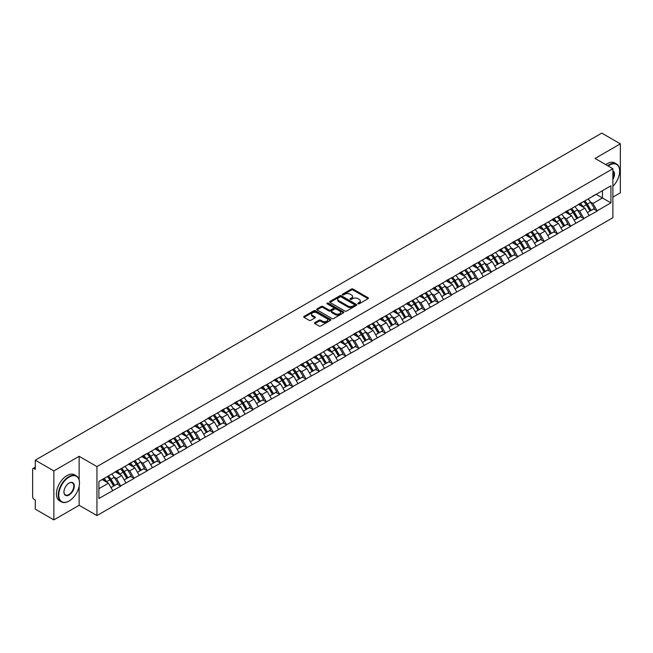 <?xml version="1.0" encoding="UTF-8"?>
<svg xmlns="http://www.w3.org/2000/svg" width="653" height="653" viewBox="0 0 653 653"><rect width="100%" height="100%" fill="white"/><g stroke="black" fill="none" stroke-linecap="round" stroke-linejoin="round"><path stroke-width="0.98" d="M358.04 303.792A0.824 0.473 0 0 0 359.207 303.792L368.047 298.682A1.175 0.677 0 0 0 368.398 298.201A1.175 0.677 0 0 0 368.047 297.719L353.061 289.067A1.175 0.677 0 0 0 351.396 289.067L342.547 294.176A0.824 0.473 0 0 0 343.715 294.846L344.857 294.185A3.771 2.179 0 0 1 350.188 294.185L351.436 294.911A3.771 2.179 0 0 1 352.547 296.446A3.771 2.179 0 0 1 351.436 297.98L350.294 298.641A0.824 0.473 0 0 0 351.461 299.319L352.604 298.658A3.771 2.179 0 0 1 357.934 298.658L359.183 299.376A3.771 2.179 0 0 1 360.285 300.919A3.771 2.179 0 0 1 359.183 302.453L358.04 303.114A0.824 0.473 0 0 0 358.04 303.792L358.04 303.114M314.844 322.623A1.175 0.677 0 0 0 314.501 323.104A1.175 0.677 0 0 0 314.844 323.586L319.048 326.01A1.175 0.677 0 0 0 320.713 326.01L330.54 320.337A1.175 0.677 0 0 0 330.883 319.856A1.175 0.677 0 0 0 330.54 319.374L315.554 310.722A1.175 0.677 0 0 0 313.889 310.722L304.061 316.395A1.175 0.677 0 0 0 303.718 316.876A1.175 0.677 0 0 0 304.061 317.358L309.138 320.288A1.175 0.677 0 0 0 310.804 320.288L315.007 317.864A1.175 0.677 0 0 0 315.358 317.382A1.175 0.677 0 0 0 315.007 316.901L312.493 315.448A3.151 1.82 0 0 1 311.571 314.158A3.151 1.82 0 0 1 313.513 312.477A3.151 1.82 0 0 1 316.95 312.877L326.81 318.574A3.151 1.82 0 0 1 327.733 319.856A3.151 1.82 0 0 1 325.79 321.537A3.151 1.82 0 0 1 322.362 321.145L320.713 320.19A1.175 0.677 0 0 0 319.048 320.19L314.844 322.623L314.844 323.586M79.135 456.308L53.856 470.903L35.278 460.177L601.772 133.114L620.35 143.848L595.071 158.442L612.881 168.727L96.954 466.593L79.135 456.308L79.135 479.882M344.947 311.057A1.175 0.677 0 0 0 346.612 311.057L356.432 305.384A1.175 0.677 0 0 0 356.783 304.91A1.175 0.677 0 0 0 356.432 304.429L341.446 295.776A1.175 0.677 0 0 0 339.78 295.776L329.953 301.449A1.175 0.677 0 0 0 329.61 301.923A1.175 0.677 0 0 0 329.953 302.404L344.947 311.057M327.414 303.963A0.824 0.473 0 0 1 328.247 304.086L343.47 312.869L333.659 318.533A1.175 0.677 0 0 1 331.993 318.533L317.007 309.881L317.007 308.918A1.175 0.677 0 0 0 316.664 309.4A1.175 0.677 0 0 0 317.007 309.881M317.007 308.918L321.211 306.494A1.175 0.677 0 0 1 322.876 306.494L328.957 310.004A1.175 0.677 0 0 0 330.622 310.004L333.414 308.396A1.175 0.677 0 0 0 333.756 307.914A1.175 0.677 0 0 0 333.414 307.432L327.088 303.776A0.824 0.473 0 0 1 328.247 303.106L343.486 311.897A1.175 0.677 0 0 1 343.829 312.379A1.175 0.677 0 0 1 343.486 312.86L343.486 311.897M53.856 470.903L53.856 519.886L79.135 505.283L96.954 515.568L96.954 466.593M96.954 515.568L612.881 217.702L612.881 168.727M107.361 476.551A8.04 4.644 -120 0 1 110.112 479.767L113.859 485.954L117.124 484.069L120.748 486.159L116.503 478.518L114.153 477.163M120.748 486.159L98.905 498.476L98.905 481.432L610.93 185.819L610.93 202.863L597.152 210.821L592.908 203.475L590.557 202.12M583.766 201.508A8.04 4.644 -120 0 1 586.516 204.724L590.263 210.903L593.528 209.017L597.152 210.821M597.152 211.115L583.913 218.461L579.676 211.115L577.325 209.76M570.526 209.148A8.04 4.644 -120 0 1 573.277 212.364L577.023 218.543L580.288 216.657L583.913 218.461M583.913 218.755L570.681 226.101L566.437 218.755L564.094 217.4M557.295 216.788A8.04 4.644 -120 0 1 560.045 220.004L563.792 226.183L567.057 224.297L570.681 226.101M570.681 226.395L557.45 233.741L553.205 226.395L550.854 225.04M544.063 224.428A8.04 4.644 -120 0 1 546.814 227.644L550.561 233.831L553.826 231.937L557.45 233.741M557.45 234.035L544.218 241.381L539.974 234.035L537.623 232.68M530.832 232.068A8.04 4.644 -120 0 1 533.583 235.284L537.329 241.471L540.594 239.586L544.218 241.381M544.218 241.675L530.979 249.022L526.742 241.675L524.392 240.32M517.592 239.708A8.04 4.644 -120 0 1 520.343 242.924L524.09 249.111L527.355 247.226L530.979 249.022M530.979 249.315L517.747 256.662L513.511 249.315L511.16 247.96M504.361 247.348A8.04 4.644 -120 0 1 507.112 250.564L510.858 256.751L514.123 254.866L517.747 256.662M517.747 256.956L504.516 264.302L500.271 256.956L497.921 255.601M491.129 254.988A8.04 4.644 -120 0 1 493.88 258.204L497.627 264.392L500.892 262.506L504.516 264.302M504.516 264.596L491.285 271.942L487.04 264.596L484.689 263.241M477.898 262.628A8.04 4.644 -120 0 1 480.649 265.844L484.395 272.032L487.66 270.146L491.285 271.942M491.285 272.236L478.045 279.582L473.809 272.236L471.458 270.881M464.658 270.269A8.04 4.644 -120 0 1 467.409 273.485L471.156 279.672L474.421 277.786L478.045 279.582M478.045 279.876L464.814 287.222L460.577 279.876L458.226 278.521M451.427 277.909A8.04 4.644 -120 0 1 454.178 281.125L457.924 287.312L461.189 285.426L464.814 287.222M464.814 287.516L451.582 294.862L447.338 287.516L444.987 286.161M438.196 285.549A8.04 4.644 -120 0 1 440.946 288.765L444.693 294.952L447.958 293.066L451.582 294.862M451.582 295.156L438.351 302.502L434.106 295.156L431.755 293.801M424.964 293.189A8.04 4.644 -120 0 1 427.715 296.405L431.462 302.592L434.727 300.707L438.351 302.502M438.351 302.796L425.111 310.142L420.875 302.796L418.524 301.441M411.725 300.829A8.04 4.644 -120 0 1 414.475 304.045L418.222 310.232L421.487 308.347L425.111 310.142M425.111 310.436L411.88 317.782L407.643 310.436L405.293 309.081M398.493 308.469A8.04 4.644 -120 0 1 401.244 311.685L404.991 317.872L408.256 315.987L411.88 317.782M411.88 318.076L398.648 325.423L394.404 318.076L392.053 316.721M385.262 316.109A8.04 4.644 -120 0 1 388.013 319.325L391.759 325.512L395.024 323.627L398.648 325.423M398.648 325.716L385.417 333.063L381.172 325.716L378.822 324.361M372.03 323.749A8.04 4.644 -120 0 1 374.781 326.965L378.528 333.152L381.793 331.267L385.417 333.063M385.417 333.356L372.177 340.703L367.941 333.356L365.59 332.002M358.791 331.389A8.04 4.644 -120 0 1 361.542 334.605L365.288 340.793L368.561 338.907L372.177 340.703M372.177 340.997L358.946 348.343L354.71 340.997L352.359 339.642M345.559 339.029A8.04 4.644 -120 0 1 348.31 342.245L352.057 348.433L355.322 346.547L358.946 348.343M358.946 348.637L345.715 355.983L341.47 348.637L339.119 347.282M332.328 346.67A8.04 4.644 -120 0 1 335.079 349.886L338.825 356.073L342.09 354.187L345.715 355.983M345.715 356.277L332.483 363.623L328.239 356.277L325.888 354.922M319.097 354.31A8.04 4.644 -120 0 1 321.847 357.526L325.594 363.713L328.859 361.827L332.483 363.623M332.483 363.917L319.244 371.263L315.007 363.917L312.656 362.562M305.857 361.95A8.04 4.644 -120 0 1 308.608 365.166L312.354 371.353L315.628 369.467L319.244 371.263M319.244 371.557L306.012 378.903L301.776 371.557L299.425 370.202M292.626 369.59A8.04 4.644 -120 0 1 295.376 372.806L299.123 378.993L302.388 377.108L306.012 378.903M306.012 379.197L292.781 386.543L288.536 379.197L286.185 377.842M279.394 377.23A8.04 4.644 -120 0 1 282.145 380.446L285.892 386.633L289.157 384.748L292.781 386.543M292.781 386.837L279.549 394.183L275.305 386.837L272.954 385.482M266.163 384.87A8.04 4.644 -120 0 1 268.914 388.086L272.66 394.273L275.925 392.388L279.549 394.183M279.549 394.477L266.31 401.824L262.073 394.477L259.723 393.122M252.923 392.51A8.04 4.644 -120 0 1 255.674 395.726L259.421 401.913L262.694 400.028L266.31 401.824M266.31 402.117L253.078 409.464L248.842 402.117L246.491 400.762M239.692 400.15A8.04 4.644 -120 0 1 242.443 403.366L246.189 409.553L249.454 407.668L253.078 409.464M253.078 409.757L239.847 417.104L235.602 409.757L233.252 408.403M226.46 407.79A8.04 4.644 -120 0 1 229.211 411.006L232.958 417.194L236.223 415.308L239.847 417.104M239.847 417.398L226.615 424.744L222.371 417.398L220.02 416.043M213.229 415.43A8.04 4.644 -120 0 1 215.98 418.646L219.726 424.834L222.991 422.948L226.615 424.744M226.615 425.038L213.376 432.384L209.14 425.038L206.789 423.683M199.989 423.071A8.04 4.644 -120 0 1 202.74 426.287L206.487 432.474L209.76 430.588L213.376 432.384M213.376 432.678L200.144 440.024L195.908 432.678L193.557 431.323M186.758 430.711A8.04 4.644 -120 0 1 189.509 433.927L193.255 440.114L196.52 438.228L200.144 440.024M200.144 440.318L186.913 447.664L182.669 440.318L180.318 438.963M173.527 438.351A8.04 4.644 -120 0 1 176.277 441.567L180.024 447.754L183.289 445.868L186.913 447.664M186.913 447.958L173.682 455.304L169.437 447.958L167.086 446.603M160.295 445.991A8.04 4.644 -120 0 1 163.046 449.207L166.793 455.394L170.058 453.509L173.682 455.304M173.682 455.598L160.442 462.944L156.206 455.598L153.855 454.243M147.056 453.631A8.04 4.644 -120 0 1 149.806 456.847L153.553 463.034L156.826 461.149L160.442 462.944M160.442 463.238L147.211 470.584L142.974 463.238L140.624 461.883M133.824 461.271A8.04 4.644 -120 0 1 136.575 464.487L140.322 470.674L143.587 468.789L147.211 470.584M147.211 470.878L133.979 478.225L129.735 470.878L127.384 469.523M120.593 468.911A8.04 4.644 -120 0 1 123.344 472.127L127.09 478.314L130.355 476.429L133.979 478.225M133.979 478.518L120.748 485.865M116.25 471.123L120.748 468.821M116.503 478.518L121.678 475.531L115.148 471.76M125.923 482.877L121.678 475.531M129.482 463.483L133.979 461.181M129.735 470.878L134.91 467.891L128.38 464.12M139.154 475.237L134.91 467.891M142.713 455.843L147.211 453.541M142.974 463.238L148.149 460.251L141.611 456.48M152.386 467.597L148.149 460.251M155.953 448.203L160.442 445.901M156.206 455.598L161.381 452.611L154.851 448.84M165.617 459.957L161.381 452.611M169.184 440.563L173.682 438.261M169.437 447.958L174.612 444.971L168.082 441.199M178.857 452.317L174.612 444.971M182.416 432.923L186.913 430.621M182.669 440.318L187.844 437.33L181.314 433.559M192.088 444.677L187.844 437.33M195.647 425.283L200.144 422.981M195.908 432.678L201.083 429.69L194.545 425.919M205.32 437.037L201.083 429.69M208.887 417.642L213.376 415.341M209.14 425.038L214.315 422.05L207.785 418.279M218.551 429.396L214.315 422.05M222.118 410.002L226.615 407.701M222.371 417.398L227.546 414.41L221.016 410.639M231.791 421.756L227.546 414.41M235.349 402.362L239.847 400.06M235.602 409.757L240.777 406.77L234.247 402.999M245.022 414.116L240.777 406.77M248.581 394.722L253.078 392.42M248.842 402.117L254.017 399.13L247.479 395.359M258.253 406.476L254.017 399.13M261.82 387.082L266.31 384.78M262.073 394.477L267.248 391.49L260.718 387.719M271.485 398.836L267.248 391.49M275.052 379.442L279.549 377.14M275.305 386.837L280.48 383.85L273.95 380.079M284.724 391.196L280.48 383.85M288.283 371.802L292.781 369.5M288.536 379.197L293.711 376.21L287.181 372.439M297.956 383.556L293.711 376.21M301.515 364.162L306.012 361.86M301.776 371.557L306.951 368.57L300.413 364.798M311.187 375.916L306.951 368.57M314.754 356.522L319.244 354.22M315.007 363.917L320.182 360.929L313.652 357.158M324.419 368.276L320.182 360.929M327.986 348.882L332.483 346.58M328.239 356.277L333.414 353.289L326.884 349.518M337.658 360.636L333.414 353.289M341.217 341.241L345.715 338.94M341.47 348.637L346.645 345.649L340.115 341.878M350.89 352.995L346.645 345.649M354.448 333.601L358.946 331.3M354.71 340.997L359.876 338.009L353.346 334.238M364.121 345.355L359.876 338.009M367.688 325.961L372.177 323.659M367.941 333.356L373.116 330.369L366.578 326.598M377.352 337.715L373.116 330.369M380.919 318.321L385.417 316.019M381.172 325.716L386.347 322.729L379.817 318.958M390.592 330.075L386.347 322.729M394.151 310.681L398.648 308.379M394.404 318.076L399.579 315.089L393.049 311.318M403.823 322.435L399.579 315.089M407.382 303.041L411.88 300.739M407.643 310.436L412.81 307.449L406.28 303.678M417.055 314.795L412.81 307.449M420.622 295.401L425.111 293.099M420.875 302.796L426.05 299.809L419.512 296.038M430.286 307.155L426.05 299.809M433.853 287.761L438.351 285.459M434.106 295.156L439.281 292.169L432.751 288.397M443.526 299.515L439.281 292.169M447.085 280.121L451.582 277.819M447.338 287.516L452.513 284.528L445.983 280.757M456.757 291.875L452.513 284.528M460.316 272.481L464.814 270.179M460.577 279.876L465.744 276.888L459.214 273.117M469.989 284.235L465.744 276.888M473.556 264.84L478.045 262.539M473.809 272.236L478.984 269.248L472.445 265.477M483.22 276.594L478.984 269.248M486.787 257.2L491.285 254.899M487.04 264.596L492.215 261.608L485.685 257.837M496.46 268.954L492.215 261.608M500.018 249.56L504.516 247.258M500.271 256.956L505.446 253.968L498.916 250.197M509.691 261.314L505.446 253.968M513.25 241.92L517.747 239.618M513.511 249.315L518.678 246.328L512.148 242.557M522.922 253.674L518.678 246.328M526.489 234.28L530.979 231.978M526.742 241.675L531.917 238.688L525.379 234.917M536.154 246.034L531.917 238.688M539.721 226.64L544.218 224.338M539.974 234.035L545.149 231.048L538.619 227.277M549.393 238.394L545.149 231.048M552.952 219L557.45 216.698M553.205 226.395L558.38 223.408L551.85 219.637M562.625 230.754L558.38 223.408M566.184 211.36L570.681 209.058M566.437 218.755L571.612 215.768L565.082 211.996M575.856 223.114L571.612 215.768M579.423 203.72L583.913 201.418M579.676 211.115L584.851 208.127L578.313 204.356M589.088 215.474L584.851 208.127M592.655 196.08L597.152 193.778M592.908 203.475L602.45 197.965L602.45 190.717L610.93 185.819M596.173 194.341L610.93 202.863M612.881 197.133L620.35 192.823L620.35 143.848M53.856 519.886L35.278 509.152L35.278 499.994L33.923 499.21A1.796 1.037 -120 0 1 32.65 497.006L32.65 469.287A1.796 1.037 -120 0 1 33.025 468.462A1.796 1.037 -120 0 1 33.923 468.552L35.278 469.336L35.278 460.177M98.905 488.681L108.447 483.171L102.17 479.547M112.683 490.517L108.447 483.171M586.329 204.862L586.745 205.107M573.097 212.503L573.514 212.747M559.858 220.143L560.282 220.388M546.626 227.783L547.051 228.028M533.395 235.423L533.811 235.668M520.163 243.063L520.58 243.308M506.924 250.703L507.348 250.948M493.692 258.343L494.117 258.588M480.461 265.983L480.877 266.228M467.23 273.623L467.646 273.868M453.99 281.263L454.415 281.508M440.759 288.912L441.183 289.148M427.527 296.552L427.944 296.789M414.296 304.192L414.712 304.429M401.056 311.832L401.481 312.069M387.825 319.472L388.249 319.709M374.593 327.112L375.01 327.349M361.362 334.752L361.778 334.989M348.122 342.392L348.547 342.629M334.891 350.032L335.316 350.269M321.66 357.673L322.076 357.909M308.428 365.313L308.845 365.549M295.189 372.953L295.613 373.19M281.957 380.593L282.382 380.83M268.726 388.233L269.142 388.47M255.494 395.873L255.911 396.11M242.255 403.513L242.679 403.758M229.023 411.153L229.448 411.398M215.792 418.793L216.208 419.038M202.561 426.433L202.977 426.678M189.321 434.074L189.745 434.318M176.09 441.714L176.514 441.959M162.858 449.354L163.274 449.599M149.627 456.994L150.043 457.239M136.387 464.634L136.812 464.879M123.156 472.274L123.58 472.519M109.924 479.914L110.341 480.159M79.135 505.283L79.135 486.281M358.366 303.906L359.183 303.433A3.771 2.179 0 0 0 360.285 301.898L360.285 300.919M352.547 296.446L352.547 297.425A3.771 2.179 0 0 1 351.436 298.96L350.62 299.433M368.039 298.69L353.061 290.046A1.175 0.677 0 0 0 351.396 290.046L342.882 294.96M356.432 304.429L356.432 305.384L341.446 296.756A1.175 0.677 0 0 0 339.78 296.756L329.969 302.412L329.953 301.449M354.35 305.245A0.824 0.473 0 0 0 354.35 304.567L341.201 296.976A0.824 0.473 0 0 0 340.033 296.976L338.825 297.67A3.771 2.179 0 0 0 337.723 299.213A3.771 2.179 0 0 0 338.825 300.747L347.82 305.939A3.771 2.179 0 0 0 353.142 305.939L354.35 305.245L354.35 306.224A0.824 0.473 0 0 0 354.595 305.89L354.595 304.91M337.723 299.213L337.723 300.192A3.771 2.179 0 0 0 338.825 301.727L338.825 300.747M354.35 306.224L353.142 306.918A3.771 2.179 0 0 1 347.82 306.918L338.825 301.727M317.023 309.889L321.211 307.473L321.211 306.494M333.756 307.914L333.756 308.893A1.175 0.677 0 0 1 333.414 309.375L330.622 310.983A1.175 0.677 0 0 1 328.957 310.983L322.876 307.473A1.175 0.677 0 0 0 321.211 307.473M335.267 313.644A3.151 1.82 0 0 0 338.695 314.036A3.151 1.82 0 0 0 340.646 312.354A3.151 1.82 0 0 0 339.723 311.073L336.246 309.065A1.175 0.677 0 0 0 334.581 309.065L331.789 310.673A1.175 0.677 0 0 0 331.446 311.154A1.175 0.677 0 0 0 331.789 311.636L335.267 313.644L335.267 314.624A3.151 1.82 0 0 0 338.695 315.015A3.151 1.82 0 0 0 340.646 313.334L340.646 312.354M331.446 311.154L331.446 312.134A1.175 0.677 0 0 0 331.789 312.616L331.789 311.636M335.267 314.624L331.789 312.616M327.733 319.856L327.733 320.835A3.151 1.82 0 0 1 325.79 322.517A3.151 1.82 0 0 1 322.362 322.125L320.713 321.17A1.175 0.677 0 0 0 319.048 321.17L314.86 323.594M311.571 314.158L311.571 315.138A3.151 1.82 0 0 0 312.493 316.427L312.493 315.448M314.991 317.872L312.493 316.427M330.54 319.374L330.54 320.337L315.554 311.701A1.175 0.677 0 0 0 313.889 311.701L304.078 317.366M588.067 199.018A9.836 5.681 60 0 1 590.647 202.259L587.382 204.144A9.836 5.681 -120 0 0 584.802 200.904M587.382 204.144L591.128 210.331L594.393 208.446L590.647 202.259M590.263 210.903L591.128 210.331M593.528 209.017L594.393 208.446M579.178 203.858A8.04 4.644 60 0 1 581.399 206.128M580.435 203.426A9.836 5.681 60 0 1 583.015 206.666L583.382 207.279M587.406 212.551L590.026 210.968L586.28 204.781A9.836 5.681 -120 0 0 583.7 201.54M590.026 210.968L587.374 212.494M574.836 206.658A9.836 5.681 60 0 1 577.415 209.899L574.15 211.784A9.836 5.681 -120 0 0 571.571 208.544M574.15 211.784L577.889 217.971L581.162 216.086L577.415 209.899M577.023 218.543L577.889 217.971M580.288 216.657L581.162 216.086M565.947 211.499A8.04 4.644 60 0 1 568.159 213.768M567.204 211.066A9.836 5.681 60 0 1 569.775 214.306L570.151 214.919M574.175 220.192L576.787 218.608L573.04 212.421A9.836 5.681 -120 0 0 570.469 209.18M576.787 218.608L574.142 220.134M561.604 214.298A9.836 5.681 60 0 1 564.176 217.539L560.911 219.424A9.836 5.681 -120 0 0 558.331 216.184M560.911 219.424L564.657 225.611L567.922 223.726L564.176 217.539M563.792 226.183L564.657 225.611M567.057 224.297L567.922 223.726M552.707 219.139A8.04 4.644 60 0 1 554.928 221.408M553.964 218.706A9.836 5.681 60 0 1 556.544 221.947L556.911 222.559M560.935 227.832L563.555 226.248L559.809 220.061A9.836 5.681 -120 0 0 557.229 216.82M563.555 226.248L560.903 227.775M548.365 221.938A9.836 5.681 60 0 1 550.944 225.179L547.679 227.064A9.836 5.681 -120 0 0 545.1 223.824M547.679 227.064L551.426 233.252L554.691 231.366L550.944 225.179M550.561 233.831L551.426 233.252M553.826 231.937L554.691 231.366M539.476 226.779A8.04 4.644 60 0 1 541.696 229.048M540.733 226.346A9.836 5.681 60 0 1 543.312 229.587L543.68 230.199M547.704 235.472L550.324 233.888L546.577 227.701A9.836 5.681 -120 0 0 543.998 224.461M550.324 233.888L547.671 235.415M535.134 229.578A9.836 5.681 60 0 1 537.713 232.819L534.448 234.705A9.836 5.681 -120 0 0 531.869 231.464M534.448 234.705L538.194 240.892L541.459 239.006L537.713 232.819M537.329 241.471L538.194 240.892M540.594 239.586L541.459 239.006M526.245 234.419A8.04 4.644 60 0 1 528.465 236.688M527.502 233.986A9.836 5.681 60 0 1 530.081 237.227L530.448 237.839M534.472 243.112L537.092 241.528L533.346 235.341A9.836 5.681 -120 0 0 530.767 232.101M537.092 241.528L534.44 243.055M521.902 237.219A9.836 5.681 60 0 1 524.481 240.459L521.216 242.345A9.836 5.681 -120 0 0 518.637 239.104M521.216 242.345L524.963 248.532L528.228 246.646L524.481 240.459M524.09 249.111L524.963 248.532M527.355 247.226L528.228 246.646M513.013 242.059A8.04 4.644 60 0 1 515.225 244.336M514.27 241.626A9.836 5.681 60 0 1 516.841 244.867L517.217 245.479M521.241 250.752L523.853 249.168L520.106 242.981A9.836 5.681 -120 0 0 517.535 239.741M523.853 249.168L521.208 250.695M612.881 186.309A14.635 8.448 120 0 0 619.673 171.176A14.635 8.448 120 0 0 609.322 165.201A14.635 8.448 120 0 0 608.123 165.976M607.641 165.691A14.995 8.66 -60 0 1 609.069 164.76A14.995 8.66 -60 0 1 616.563 164.017A14.995 8.66 -60 0 1 619.673 170.882A14.995 8.66 -60 0 1 619.673 171.029M612.881 170.76A7.322 4.228 -60 0 1 612.881 179.428M612.881 178.383A6.954 4.016 120 0 0 612.881 171.217M605.772 164.613A14.995 8.66 -60 0 1 607.2 163.683A14.995 8.66 -60 0 1 614.702 162.94L616.563 164.017M68.875 501.12L69.128 500.973A14.635 8.448 120 0 0 79.478 483.049A14.635 8.448 120 0 0 69.128 477.074A14.635 8.448 120 0 0 58.778 494.998A14.635 8.448 120 0 0 69.128 500.973L68.875 501.12A14.995 8.66 -60 0 1 61.374 501.863A14.995 8.66 -60 0 1 59.072 489.848A14.995 8.66 -60 0 1 68.875 476.633A14.995 8.66 -60 0 1 76.368 475.89A14.995 8.66 -60 0 1 79.478 482.755A14.995 8.66 -60 0 1 79.478 482.91M69.128 483.049L69.128 483.049A7.322 4.228 -60 0 1 74.303 486.036A7.322 4.228 -60 0 1 69.128 494.998A7.322 4.228 -60 0 1 63.953 492.011A7.322 4.228 -60 0 1 69.128 483.049L69.128 483.049M63.953 491.864A6.954 4.016 120 0 0 65.39 494.909A6.954 4.016 120 0 0 68.875 494.558A6.954 4.016 120 0 0 73.422 488.428A6.954 4.016 120 0 0 72.352 482.853A6.954 4.016 120 0 0 68.998 483.13M61.374 501.863L59.505 500.786A14.995 8.66 -60 0 1 57.211 488.77A14.995 8.66 -60 0 1 67.006 475.555A14.995 8.66 -60 0 1 74.507 474.813L76.368 475.89M508.671 244.859A9.836 5.681 60 0 1 511.242 248.099L507.977 249.985A9.836 5.681 -120 0 0 505.398 246.744M507.977 249.985L511.723 256.172L514.988 254.286L511.242 248.099M510.858 256.751L511.723 256.172M514.123 254.866L514.988 254.286M499.774 249.699A8.04 4.644 60 0 1 501.994 251.976M501.031 249.266A9.836 5.681 60 0 1 503.61 252.507L503.977 253.119M508.001 258.392L510.622 256.809L506.875 250.621A9.836 5.681 -120 0 0 504.296 247.381M510.622 256.809L507.969 258.335M495.431 252.499A9.836 5.681 60 0 1 498.01 255.739L494.745 257.625A9.836 5.681 -120 0 0 492.166 254.384M494.745 257.625L498.492 263.812L501.757 261.926L498.01 255.739M497.627 264.392L498.492 263.812M500.892 262.506L501.757 261.926M486.542 257.339A8.04 4.644 60 0 1 488.762 259.616M487.799 256.907A9.836 5.681 60 0 1 490.379 260.147L490.746 260.759M494.77 266.032L497.39 264.449L493.644 258.262A9.836 5.681 -120 0 0 491.064 255.021M497.39 264.449L494.737 265.983M482.2 260.139A9.836 5.681 60 0 1 484.779 263.379L481.514 265.265A9.836 5.681 -120 0 0 478.935 262.024M481.514 265.265L485.261 271.452L488.526 269.567L484.779 263.379M484.395 272.032L485.261 271.452M487.66 270.146L488.526 269.567M473.311 264.979A8.04 4.644 60 0 1 475.531 267.257M474.568 264.547A9.836 5.681 60 0 1 477.147 267.787L477.514 268.399M481.539 273.672L484.159 272.089L480.412 265.902A9.836 5.681 -120 0 0 477.833 262.661M484.159 272.089L481.506 273.623M468.968 267.779A9.836 5.681 60 0 1 471.548 271.019L468.283 272.905A9.836 5.681 -120 0 0 465.703 269.665M468.283 272.905L472.029 279.092L475.294 277.207L471.548 271.019M471.156 279.672L472.029 279.092M474.421 277.786L475.294 277.207M460.079 272.619A8.04 4.644 60 0 1 462.291 274.897M461.336 272.187A9.836 5.681 60 0 1 463.908 275.427L464.283 276.039M468.307 281.312L470.919 279.729L467.173 273.542A9.836 5.681 -120 0 0 464.601 270.301M470.919 279.729L468.274 281.263M455.737 275.419A9.836 5.681 60 0 1 458.308 278.66L455.043 280.545A9.836 5.681 -120 0 0 452.464 277.305M455.043 280.545L458.79 286.732L462.055 284.847L458.308 278.66M457.924 287.312L458.79 286.732M461.189 285.426L462.055 284.847M446.84 280.259A8.04 4.644 60 0 1 449.06 282.537M448.097 279.827A9.836 5.681 60 0 1 450.676 283.067L451.043 283.68M455.068 288.952L457.688 287.369L453.941 281.182A9.836 5.681 -120 0 0 451.362 277.941M457.688 287.369L455.035 288.904M442.497 283.059A9.836 5.681 60 0 1 445.077 286.3L441.812 288.185A9.836 5.681 -120 0 0 439.232 284.945M441.812 288.185L445.558 294.372L448.823 292.487L445.077 286.3M444.693 294.952L445.558 294.372M447.958 293.066L448.823 292.487M433.608 287.9A8.04 4.644 60 0 1 435.829 290.177M434.865 287.467A9.836 5.681 60 0 1 437.445 290.707L437.812 291.32M441.836 296.601L444.456 295.009L440.71 288.822A9.836 5.681 -120 0 0 438.13 285.581M444.456 295.009L441.803 296.544M429.266 290.699A9.836 5.681 60 0 1 431.845 293.94L428.58 295.825A9.836 5.681 -120 0 0 426.001 292.585M428.58 295.825L432.327 302.012L435.592 300.127L431.845 293.94M431.462 302.592L432.327 302.012M434.727 300.707L435.592 300.127M420.377 295.54A8.04 4.644 60 0 1 422.597 297.817M421.634 295.107A9.836 5.681 60 0 1 424.213 298.348L424.581 298.96M428.605 304.241L431.225 302.649L427.478 296.462A9.836 5.681 -120 0 0 424.899 293.221M431.225 302.649L428.572 304.184M416.034 298.339A9.836 5.681 60 0 1 418.614 301.58L415.349 303.465A9.836 5.681 -120 0 0 412.769 300.225M415.349 303.465L419.095 309.653L422.36 307.767L418.614 301.58M418.222 310.232L419.095 309.653M421.487 308.347L422.36 307.767M407.146 303.18A8.04 4.644 60 0 1 409.358 305.457M408.403 302.747A9.836 5.681 60 0 1 410.974 305.988L411.349 306.6M415.373 311.881L417.985 310.289L414.239 304.102A9.836 5.681 -120 0 0 411.668 300.862M417.985 310.289L415.341 311.824M402.803 305.979A9.836 5.681 60 0 1 405.374 309.22L402.109 311.106A9.836 5.681 -120 0 0 399.538 307.865M402.109 311.106L405.856 317.293L409.121 315.407L405.374 309.22M404.991 317.872L405.856 317.293M408.256 315.987L409.121 315.407M393.906 310.82A8.04 4.644 60 0 1 396.126 313.097M395.163 310.387A9.836 5.681 60 0 1 397.742 313.628L398.11 314.24M402.134 319.521L404.754 317.929L401.007 311.742A9.836 5.681 -120 0 0 398.428 308.502M404.754 317.929L402.101 319.464M389.563 313.62A9.836 5.681 60 0 1 392.143 316.86L388.878 318.746A9.836 5.681 -120 0 0 386.298 315.505M388.878 318.746L392.624 324.933L395.889 323.047L392.143 316.86M391.759 325.512L392.624 324.933M395.024 323.627L395.889 323.047M380.675 318.46A8.04 4.644 60 0 1 382.895 320.737M381.932 318.027A9.836 5.681 60 0 1 384.511 321.268L384.878 321.88M388.902 327.161L391.522 325.569L387.776 319.382A9.836 5.681 -120 0 0 385.197 316.142M391.522 325.569L388.87 327.104M376.332 321.26A9.836 5.681 60 0 1 378.911 324.5L375.646 326.386A9.836 5.681 -120 0 0 373.067 323.145M375.646 326.386L379.393 332.573L382.658 330.687L378.911 324.5M378.528 333.152L379.393 332.573M381.793 331.267L382.658 330.687M367.443 326.1A8.04 4.644 60 0 1 369.663 328.377M368.7 325.667A9.836 5.681 60 0 1 371.279 328.908L371.647 329.52M375.671 334.801L378.291 333.21L374.544 327.022A9.836 5.681 -120 0 0 371.965 323.782M378.291 333.21L375.638 334.744M363.101 328.9A9.836 5.681 60 0 1 365.68 332.14L362.415 334.026A9.836 5.681 -120 0 0 359.836 330.785M362.415 334.026L366.162 340.213L369.427 338.327L365.68 332.14M365.288 340.793L366.162 340.213M368.561 338.907L369.427 338.327M354.212 333.74A8.04 4.644 60 0 1 356.424 336.017M355.469 333.308A9.836 5.681 60 0 1 358.04 336.548L358.415 337.16M362.439 342.441L365.051 340.85L361.313 334.663A9.836 5.681 -120 0 0 358.734 331.422M365.051 340.85L362.407 342.384M349.869 336.54A9.836 5.681 60 0 1 352.44 339.78L349.175 341.666A9.836 5.681 -120 0 0 346.604 338.425M349.175 341.666L352.922 347.853L356.187 345.968L352.44 339.78M352.057 348.433L352.922 347.853M355.322 346.547L356.187 345.968M340.972 341.38A8.04 4.644 60 0 1 343.192 343.658M342.229 340.948A9.836 5.681 60 0 1 344.808 344.188L345.176 344.8M349.208 350.081L351.82 348.49L348.073 342.303A9.836 5.681 -120 0 0 345.494 339.062M351.82 348.49L349.175 350.024M336.63 344.18A9.836 5.681 60 0 1 339.209 347.429L335.944 349.314A9.836 5.681 -120 0 0 333.365 346.066M335.944 349.314L339.691 355.493L342.956 353.608L339.209 347.429M338.825 356.073L339.691 355.493M342.09 354.187L342.956 353.608M327.741 349.02A8.04 4.644 60 0 1 329.961 351.298M328.998 348.588A9.836 5.681 60 0 1 331.577 351.836L331.944 352.44M335.969 357.722L338.589 356.13L334.842 349.951A9.836 5.681 -120 0 0 332.263 346.702M338.589 356.13L335.936 357.664M323.398 351.82A9.836 5.681 60 0 1 325.978 355.069L322.713 356.954A9.836 5.681 -120 0 0 320.133 353.706M322.713 356.954L326.459 363.133L329.724 361.248L325.978 355.069M325.594 363.713L326.459 363.133M328.859 361.827L329.724 361.248M314.509 356.66A8.04 4.644 60 0 1 316.729 358.938M315.766 356.228A9.836 5.681 60 0 1 318.346 359.476L318.713 360.081M322.737 365.362L325.357 363.77L321.611 357.591A9.836 5.681 -120 0 0 319.031 354.342M325.357 363.77L322.704 365.305M310.167 359.46A9.836 5.681 60 0 1 312.746 362.709L309.481 364.594A9.836 5.681 -120 0 0 306.902 361.346M309.481 364.594L313.228 370.773L316.493 368.888L312.746 362.709M312.354 371.353L313.228 370.773M315.628 369.467L316.493 368.888M301.278 364.301A8.04 4.644 60 0 1 303.49 366.578M302.535 363.868A9.836 5.681 60 0 1 305.106 367.117L305.482 367.721M309.506 373.002L312.118 371.41L308.379 365.231A9.836 5.681 -120 0 0 305.8 361.982M312.118 371.41L309.473 372.945M296.935 367.1A9.836 5.681 60 0 1 299.507 370.349L296.242 372.234A9.836 5.681 -120 0 0 293.67 368.986M296.242 372.234L299.988 378.414L303.253 376.528L299.507 370.349M299.123 378.993L299.988 378.414M302.388 377.108L303.253 376.528M288.038 371.941A8.04 4.644 60 0 1 290.259 374.218M289.295 371.508A9.836 5.681 60 0 1 291.875 374.757L292.242 375.361M296.274 380.642L298.886 379.05L295.14 372.871A9.836 5.681 -120 0 0 292.56 369.622M298.886 379.05L296.242 380.585M283.696 374.74A9.836 5.681 60 0 1 286.275 377.989L283.01 379.875A9.836 5.681 -120 0 0 280.431 376.626M283.01 379.875L286.757 386.054L290.022 384.168L286.275 377.989M285.892 386.633L286.757 386.054M289.157 384.748L290.022 384.168M274.807 379.581A8.04 4.644 60 0 1 277.027 381.858M276.064 379.148A9.836 5.681 60 0 1 278.643 382.397L279.011 383.001M283.035 388.282L285.655 386.69L281.908 380.511A9.836 5.681 -120 0 0 279.329 377.263M285.655 386.69L283.002 388.225M270.464 382.38A9.836 5.681 60 0 1 273.044 385.629L269.779 387.515A9.836 5.681 -120 0 0 267.199 384.266M269.779 387.515L273.525 393.694L276.79 391.808L273.044 385.629M272.66 394.273L273.525 393.694M275.925 392.388L276.79 391.808M261.575 387.221A8.04 4.644 60 0 1 263.796 389.498M262.832 386.788A9.836 5.681 60 0 1 265.412 390.037L265.779 390.641M269.803 395.922L272.423 394.33L268.677 388.151A9.836 5.681 -120 0 0 266.098 384.903M272.423 394.33L269.771 395.865M257.233 390.021A9.836 5.681 60 0 1 259.812 393.269L256.547 395.155A9.836 5.681 -120 0 0 253.968 391.906M256.547 395.155L260.294 401.334L263.559 399.448L259.812 393.269M259.421 401.913L260.294 401.334M262.694 400.028L263.559 399.448M248.344 394.861A8.04 4.644 60 0 1 250.556 397.138M249.601 394.428A9.836 5.681 60 0 1 252.172 397.677L252.548 398.281M256.572 403.562L259.184 401.97L255.445 395.791A9.836 5.681 -120 0 0 252.866 392.543M259.184 401.97L256.539 403.505M244.002 397.661A9.836 5.681 60 0 1 246.573 400.909L243.308 402.795A9.836 5.681 -120 0 0 240.737 399.546M243.308 402.795L247.054 408.974L250.319 407.088L246.573 400.909M246.189 409.553L247.054 408.974M249.454 407.668L250.319 407.088M235.104 402.501A8.04 4.644 60 0 1 237.325 404.778M236.362 402.068A9.836 5.681 60 0 1 238.941 405.317L239.308 405.921M243.34 411.202L245.952 409.611L242.206 403.432A9.836 5.681 -120 0 0 239.627 400.183M245.952 409.611L243.308 411.145M230.762 405.301A9.836 5.681 60 0 1 233.341 408.549L230.076 410.435A9.836 5.681 -120 0 0 227.497 407.186M230.076 410.435L233.823 416.614L237.088 414.728L233.341 408.549M232.958 417.194L233.823 416.614M236.223 415.308L237.088 414.728M221.873 410.141A8.04 4.644 60 0 1 224.093 412.418M223.13 409.709A9.836 5.681 60 0 1 225.709 412.957L226.077 413.561M230.101 418.842L232.721 417.251L228.974 411.072A9.836 5.681 -120 0 0 226.395 407.823M232.721 417.251L230.068 418.785M217.531 412.941A9.836 5.681 60 0 1 220.11 416.19L216.845 418.075A9.836 5.681 -120 0 0 214.266 414.835M216.845 418.075L220.592 424.254L223.857 422.369L220.11 416.19M219.726 424.834L220.592 424.254M222.991 422.948L223.857 422.369M208.642 417.781A8.04 4.644 60 0 1 210.862 420.059M209.899 417.357A9.836 5.681 60 0 1 212.478 420.597L212.845 421.201M216.869 426.482L219.49 424.891L215.743 418.712A9.836 5.681 -120 0 0 213.164 415.471M219.49 424.891L216.837 426.425M204.299 420.589A9.836 5.681 60 0 1 206.879 423.83L203.614 425.715A9.836 5.681 -120 0 0 201.034 422.475M203.614 425.715L207.36 431.894L210.625 430.009L206.879 423.83M206.487 432.474L207.36 431.894M209.76 430.588L210.625 430.009M195.41 425.421A8.04 4.644 60 0 1 197.622 427.699M196.667 424.997A9.836 5.681 60 0 1 199.238 428.237L199.614 428.841M203.638 434.123L206.25 432.531L202.512 426.352A9.836 5.681 -120 0 0 199.932 423.111M206.25 432.531L203.605 434.065M191.068 428.229A9.836 5.681 60 0 1 193.647 431.47L190.374 433.355A9.836 5.681 -120 0 0 187.803 430.115M190.374 433.355L194.121 439.534L197.386 437.649L193.647 431.47M193.255 440.114L194.121 439.534M196.52 438.228L197.386 437.649M182.179 433.061A8.04 4.644 60 0 1 184.391 435.339M183.428 432.637A9.836 5.681 60 0 1 186.007 435.877L186.374 436.482M190.407 441.763L193.019 440.171L189.272 433.992A9.836 5.681 -120 0 0 186.693 430.751M193.019 440.171L190.374 441.706M177.828 435.869A9.836 5.681 60 0 1 180.408 439.11L177.143 440.995A9.836 5.681 -120 0 0 174.563 437.755M177.143 440.995L180.889 447.174L184.154 445.289L180.408 439.11M180.024 447.754L180.889 447.174M183.289 445.868L184.154 445.289M168.939 440.702A8.04 4.644 60 0 1 171.159 442.979M170.196 440.277A9.836 5.681 60 0 1 172.776 443.518L173.143 444.122M177.167 449.403L179.787 447.811L176.041 441.632A9.836 5.681 -120 0 0 173.461 438.392M179.787 447.811L177.134 449.346M164.597 443.509A9.836 5.681 60 0 1 167.176 446.75L163.911 448.635A9.836 5.681 -120 0 0 161.332 445.395M163.911 448.635L167.658 454.823L170.923 452.937L167.176 446.75M166.793 455.394L167.658 454.823M170.058 453.509L170.923 452.937M155.708 448.342A8.04 4.644 60 0 1 157.928 450.619M156.965 447.917A9.836 5.681 60 0 1 159.544 451.158L159.912 451.762M163.936 457.043L166.556 455.459L162.809 449.272A9.836 5.681 -120 0 0 160.23 446.032M166.556 455.459L163.903 456.986M151.365 451.15A9.836 5.681 60 0 1 153.945 454.39L150.68 456.276A9.836 5.681 -120 0 0 148.1 453.035M150.68 456.276L154.426 462.463L157.691 460.577L153.945 454.39M153.553 463.034L154.426 462.463M156.826 461.149L157.691 460.577M142.476 455.982A8.04 4.644 60 0 1 144.688 458.259M143.733 455.557A9.836 5.681 60 0 1 146.305 458.798L146.68 459.402M150.704 464.683L153.316 463.099L149.578 456.912A9.836 5.681 -120 0 0 146.998 453.672M153.316 463.099L150.672 464.626M138.134 458.79A9.836 5.681 60 0 1 140.713 462.03L137.44 463.916A9.836 5.681 -120 0 0 134.869 460.675M137.44 463.916L141.187 470.103L144.452 468.217L140.713 462.03M140.322 470.674L141.187 470.103M143.587 468.789L144.452 468.217M129.245 463.622A8.04 4.644 60 0 1 131.457 465.899M130.494 463.197A9.836 5.681 60 0 1 133.073 466.438L133.441 467.05M137.473 472.323L140.085 470.74L136.338 464.552A9.836 5.681 -120 0 0 133.759 461.312M140.085 470.74L137.44 472.266M124.894 466.43A9.836 5.681 60 0 1 127.474 469.67L124.209 471.556A9.836 5.681 -120 0 0 121.629 468.315M124.209 471.556L127.955 477.743L131.22 475.857L127.474 469.67M127.09 478.314L127.955 477.743M130.355 476.429L131.22 475.857M116.005 471.262A8.04 4.644 60 0 1 118.226 473.539M117.262 470.837A9.836 5.681 60 0 1 119.842 474.078L120.209 474.69M124.233 479.963L126.853 478.38L123.107 472.192A9.836 5.681 -120 0 0 120.527 468.952M126.853 478.38L124.201 479.906M111.663 474.07A9.836 5.681 60 0 1 114.242 477.31L110.977 479.196A9.836 5.681 -120 0 0 108.398 475.955M110.977 479.196L114.724 485.383L117.989 483.498L114.242 477.31M113.859 485.954L114.724 485.383M117.124 484.069L117.989 483.498M102.986 479.073A8.04 4.644 60 0 1 104.994 481.179M104.031 478.478A9.836 5.681 60 0 1 106.61 481.718L106.978 482.33M111.002 487.603L113.622 486.02L109.875 479.833A9.836 5.681 -120 0 0 107.296 476.592M113.622 486.02L110.969 487.546M35.278 467.768L33.923 468.552M359.183 303.433L359.183 302.453M350.294 299.319L350.294 298.641M351.436 298.96L351.436 297.98M342.547 294.846L342.547 294.176M351.396 290.046L351.396 289.067M353.061 290.046L353.061 289.067M368.047 298.682L368.047 297.719M339.78 296.756L339.78 295.776M341.446 296.756L341.446 295.776M347.82 306.918L347.82 305.939M353.142 306.918L353.142 305.939M322.876 307.473L322.876 306.494M328.957 310.983L328.957 310.004M330.622 310.983L330.622 310.004M333.414 309.375L333.414 308.396M328.247 304.086L328.247 303.106M319.048 321.17L319.048 320.19M320.713 321.17L320.713 320.19M322.362 322.125L322.362 321.145M315.007 317.864L315.007 316.901M304.061 317.358L304.061 316.395M313.889 311.701L313.889 310.722M315.554 311.701L315.554 310.722M586.28 204.781L583.015 206.666M573.04 212.421L569.775 214.306M559.809 220.061L556.544 221.947M546.577 227.701L543.312 229.587M533.346 235.341L530.081 237.227M520.106 242.981L516.841 244.867M506.875 250.621L503.61 252.507M493.644 258.262L490.379 260.147M480.412 265.902L477.147 267.787M467.173 273.542L463.908 275.427M453.941 281.182L450.676 283.067M440.71 288.822L437.445 290.707M427.478 296.462L424.213 298.348M414.239 304.102L410.974 305.988M401.007 311.742L397.742 313.628M387.776 319.382L384.511 321.268M374.544 327.022L371.279 328.908M361.313 334.663L358.04 336.548M348.073 342.303L344.808 344.188M334.842 349.951L331.577 351.836M321.611 357.591L318.346 359.476M308.379 365.231L305.106 367.117M295.14 372.871L291.875 374.757M281.908 380.511L278.643 382.397M268.677 388.151L265.412 390.037M255.445 395.791L252.172 397.677M242.206 403.432L238.941 405.317M228.974 411.072L225.709 412.957M215.743 418.712L212.478 420.597M202.512 426.352L199.238 428.237M189.272 433.992L186.007 435.877M176.041 441.632L172.776 443.518M162.809 449.272L159.544 451.158M149.578 456.912L146.305 458.798M136.338 464.552L133.073 466.438M123.107 472.192L119.842 474.078M109.875 479.833L106.61 481.718M35.278 467.164L33.025 468.462"/></g></svg>

